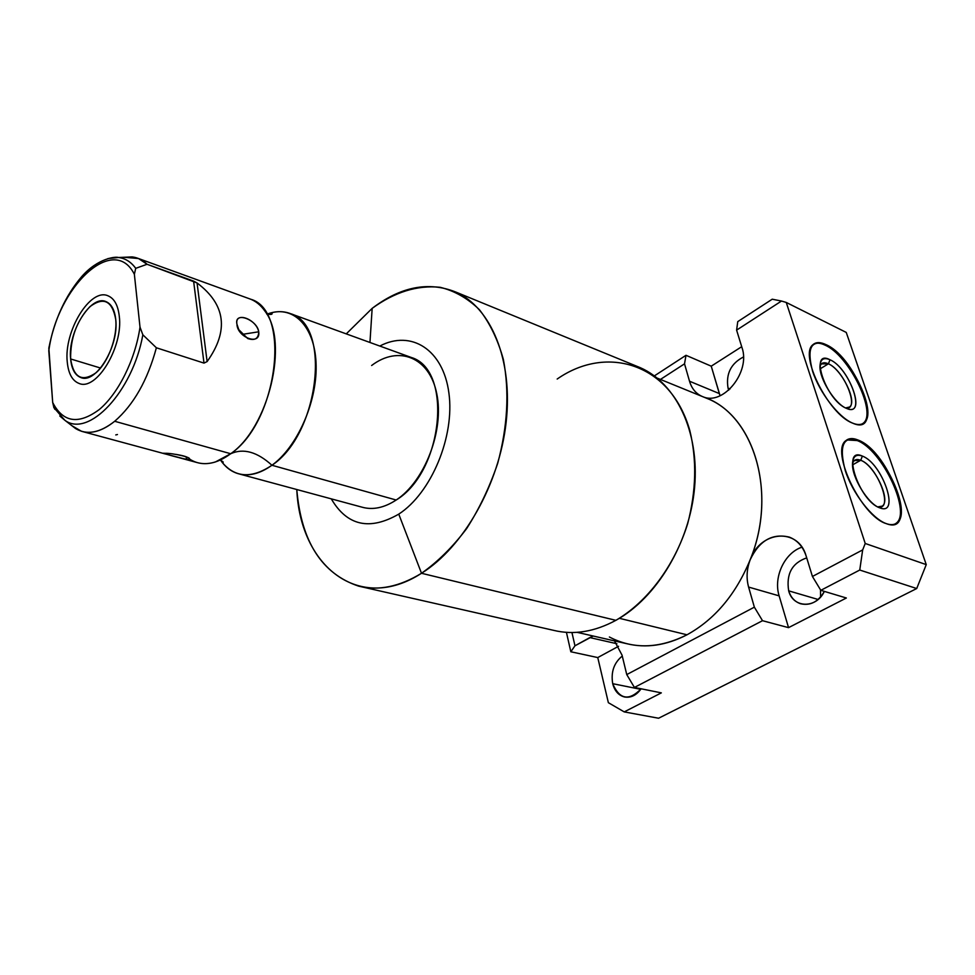 <?xml version="1.0" encoding="UTF-8"?>
<svg xmlns="http://www.w3.org/2000/svg" width="975" height="975" viewBox="0 0 975 975"><rect width="100%" height="100%" fill="white"/><g stroke="black" fill="none" stroke-linecap="round" stroke-linejoin="round"><path stroke-width="1.46" d="M750.214 559.711C746.704 568.973 746.168 578.09 748.593 587.072L754.358 607.157L626.754 674.578L622.05 655.163L614.482 640.892L622.05 655.163L626.754 674.578L634.42 687.448L661.33 692.872L624.232 711.896L661.33 692.872L634.42 687.448L626.754 674.578L754.358 607.157L762.511 620.697L634.42 687.448L762.511 620.697L754.358 607.157L748.593 587.072L779.147 595.871L788.543 627.644L846.361 598.004L788.543 627.644L762.511 620.697L788.543 627.644L779.147 595.871C773.187 577.237 784.546 552.849 801.925 547.182C784.546 552.849 773.187 577.237 779.147 595.871L748.593 587.072C746.168 578.09 746.704 568.973 750.214 559.711C778.111 491.985 753.09 413.303 703.67 397.057L707.375 398.568C754.601 417.129 777.258 493.898 750.189 559.699C735.857 594.421 714.797 619.466 686.985 634.798C714.797 619.466 735.857 594.421 750.189 559.699C760.281 530.619 798.379 527.268 806.167 556.103C803.022 546.573 797.379 540.235 789.25 537.091C772.31 533.106 759.293 540.65 750.214 559.711M609.387 636.992C633.263 649.46 659.137 648.728 686.985 634.798C666.242 645.487 646.084 648.436 626.498 643.634L577.09 632.336M593.214 636.029L574.97 645.791L571.935 632.531L574.97 645.791L570.826 651.763L566.426 632.348L570.826 651.763L574.97 645.791L589.814 637.577L616.907 643.732L589.814 637.577L593.214 636.029M701.805 396.289C695.784 393.498 691.689 388.477 689.52 381.225L719.343 393.583L720.074 395.753L711.238 366.173L685.998 355.302L711.238 366.173L741.707 346.698L711.238 366.173L719.343 393.583L689.52 381.225L684.523 363.833L685.998 355.302L654.359 375.899L685.998 355.302L684.523 363.833L660.441 379.433L684.523 363.833L689.52 381.225C691.86 388.988 696.345 394.168 702.963 396.764C723.316 405.856 750.726 371.889 742.012 347.685L736.6 330.123L781.499 301.043L786.252 302.445L865.227 543.477L862.668 549.912L812.431 576.469L806.167 556.103L812.431 576.469L862.668 549.912L859.755 570.034L820.816 590.326L812.431 576.469L820.816 590.326L846.361 598.004L820.816 590.326L859.755 570.034L862.668 549.912L865.227 543.477L926.25 564.622L916.719 588.534L859.755 570.034L916.719 588.534L658.588 718.234L916.719 588.534L926.25 564.622L846.251 332.426L786.252 302.445L865.227 543.477L926.25 564.622L846.251 332.426L786.252 302.445L781.499 301.043L736.6 330.123L737.758 321.628L772.224 299.203L781.499 301.043L772.224 299.203L737.758 321.628L736.6 330.123L742.012 347.685C750.726 371.889 723.316 405.856 702.963 396.764M852.333 423.004C838.476 417.202 819.463 392.486 812.577 371.183C806.569 348.185 811.029 339.337 825.971 344.626C857.756 358.203 885.641 438.372 852.333 423.004C857.378 425.137 861.291 425.039 864.069 422.723C878.378 412.669 849.834 354.754 825.971 344.626C820.328 341.945 815.99 341.969 812.955 344.687C798.818 354.595 828.592 414.338 852.333 423.004M886.153 523.587C872.223 518.688 852.662 493.472 845.313 470.718C838.793 446.014 843.046 435.776 858.061 440.03C890.017 451.583 919.681 536.884 886.153 523.587C890.577 525.172 894.124 524.964 896.793 522.953C913.1 512.667 882.936 448.939 858.061 440.03C853.003 437.933 849.006 438.092 846.044 440.517C829.981 450.572 861.388 516.336 886.153 523.587M846.8 439.944L857.147 440.554C882.034 449.438 912.173 513.155 895.854 523.453L895.221 523.892C912.844 515.032 882.533 449.597 857.147 440.554L846.8 439.944M862.375 456.105C882.375 463.186 900.681 516.531 879.755 507.841C859.072 501.016 840.95 445.892 862.375 456.105L860.73 460.273C877.658 466.123 894.392 511.314 877.732 506.915L882.265 506.11C891.284 500.443 874.502 464.977 860.73 460.273L862.375 456.105C856.355 453.887 853.076 456.276 852.528 463.259C851.407 476.86 868.043 504.136 879.755 507.841L880.035 507.938C900.595 516.019 882.204 463.101 862.375 456.105M852.528 463.186C853.905 459.664 856.635 458.689 860.73 460.273L854.234 460.578L852.528 463.186M852.528 464.892L860.73 460.273L852.528 464.892M820.487 589.778L820.572 597.029L820.487 589.778M612.714 683.694C614.652 691.007 618.589 695.443 624.536 696.991C630.886 698.051 636.407 695.309 641.123 688.801C628.973 701.257 619.503 699.562 612.714 683.694C610.777 672.068 613.957 662.854 622.257 656.053C613.957 662.854 610.777 672.068 612.714 683.694L640.758 689.337L612.714 683.694M824.35 591.386C816.246 608.936 793.041 608.229 788.678 590.838C786.045 573.982 792.053 563.002 806.715 557.871C792.053 563.002 786.045 573.982 788.678 590.838C790.786 597.431 794.759 601.733 800.572 603.744C810.347 605.95 818.281 601.831 824.35 591.386M728.764 390.122L728.045 388.135C725.753 373.9 730.884 363.517 743.438 356.984C730.884 363.517 725.753 373.9 728.045 388.135L728.764 390.122M608.363 702.682L624.232 711.896L658.588 718.234L624.232 711.896L608.363 702.682L597.76 657.564L608.363 702.682M618.552 646.279L597.76 657.564L570.826 651.763L597.76 657.564L618.552 646.279M818.11 599.479L788.678 590.838L818.11 599.479M730.031 388.964L728.045 388.135L730.031 388.964M845.581 407.952L849.591 407.002C857.513 401.444 841.62 369.22 828.409 363.809L820.121 368.879L828.409 363.809L821.364 363.894L819.975 366.137C819.207 378.629 834.953 403.882 846.312 408.306L848.043 408.939C866.543 415.155 848.798 367.575 830.005 359.763C823.741 357.082 820.402 359.19 819.975 366.088C821.316 362.676 824.131 361.896 828.409 363.809L830.005 359.763L828.409 363.809C844.521 370.415 860.584 411.158 845.581 407.952M825.094 345.162C820.463 342.944 816.66 342.578 813.698 344.077C816.66 342.578 820.463 342.944 825.094 345.162L825.971 344.626L825.094 345.162C848.981 355.278 877.5 413.168 863.168 423.247L862.522 423.747C878.256 415.143 849.517 355.485 825.094 345.162M830.005 359.763C849.895 368.111 867.092 418.226 846.312 408.306C825.764 400.103 808.775 348.453 830.005 359.763M619.381 618.308L686.985 634.798L619.381 618.308M557.176 379.043C607.279 344.004 670.995 364.004 689.812 430.536C696.954 459.761 696.235 490.791 687.692 523.624C674.481 565.951 647.437 601.928 615.883 620.332L421.505 573.276C463.503 547.158 499.237 484.417 506.135 422.285C513.143 360.092 491.12 307.552 455.678 292C428.561 281.19 400.725 286.638 372.158 308.368C394.692 292 417.361 284.98 440.152 287.296C454.655 290.879 467.732 298.338 479.383 309.672C489.877 323.127 497.872 339.702 503.356 359.409C509.523 391.597 507.658 426.173 497.762 463.125C489.791 486.805 479.408 508.645 466.598 528.657C452.705 547.012 437.678 561.893 421.505 573.276L398.763 514.13C431.352 492.997 454.923 436.422 448.902 393.035C443.247 349.416 411.036 329.574 379.811 346.052C411.036 329.574 443.247 349.416 448.902 393.035C454.923 436.422 431.352 492.997 398.763 514.13L421.505 573.276C358.934 613.714 300.215 566.292 296.79 489.535C301.287 541.661 321.896 573.861 358.617 586.133C378.434 591.033 399.397 586.755 421.505 573.276L615.883 620.332C594.384 631.885 573.617 635.225 553.581 630.338L358.617 586.133M455.678 292L640.258 367.673C676.089 383.321 699.502 431.608 694.614 487.22C689.825 542.795 656.723 597.919 615.883 620.332M369.952 342.469L372.158 308.368L369.952 342.469M331.281 498.859C347.063 525.781 369.562 530.863 398.763 514.13C369.562 530.863 347.063 525.781 331.281 498.859M371.633 365.503C398.373 345.077 429.414 356.923 436.739 393.607C444.478 429.987 424.868 481.248 396.191 500.017C384.15 507.865 372.694 510.242 361.835 507.122L239.472 474.021M346.259 333.877L372.158 308.368L346.259 333.877M220.094 460.139C223.092 461.577 223.933 462.394 222.641 462.577L220.435 459.981C225.103 466.879 230.917 471.425 237.888 473.594C248.491 476.653 259.837 473.874 271.94 465.258L396.191 500.017L271.94 465.258C319.252 434.107 331.634 325.248 290.647 313.706C283.262 310.842 275.34 311.001 266.882 314.194M290.647 313.706L411.231 357.447C453.058 369.586 443.284 471.729 396.191 500.017M248.954 298.582C255.304 300.666 260.715 304.956 265.163 311.452C289.039 342.371 268.734 427.501 230.709 453.728C243.409 448 257.156 451.839 271.94 465.258C296.961 447.208 316.802 402.894 316.132 365.918C315.656 328.819 295.486 306.369 271.416 312.756L267.223 314.072M222.081 462.26C235.072 477.811 251.696 478.81 271.94 465.258C257.156 451.839 243.409 448 230.709 453.728L215.512 461.918C205.627 464.99 196.877 463.966 189.248 458.835M54.819 409.317L52.687 402.48C62.985 422.516 78.5 424.881 99.231 409.573C118.292 393.729 135.293 359.592 140.01 327.149L142.85 334.803C132.722 391.755 88.445 438.311 64.801 420.225L59.792 415.996L64.801 420.225C88.445 438.311 132.722 391.755 142.85 334.803L156.378 347.783C147.566 380.262 133.673 404.759 114.684 421.273C99.828 432.973 86.763 435.374 75.489 428.488L71.858 425.685L81.51 431.291C91.601 434.241 102.667 430.889 114.684 421.273L230.709 453.728C218.619 462.601 207.322 465.526 196.84 462.491L179.522 457.811M188.528 459.262C194.476 457.933 172.136 452.888 165.043 453.314C162.374 453.095 162.496 453.326 165.421 453.997L184.555 458.957M138.523 258.533L250.709 299.228C291.306 310.525 278.009 421.59 230.709 453.728L114.684 421.273C133.673 404.759 147.566 380.262 156.378 347.783L203.994 363.102L207.114 361.591C229.076 330.744 225.725 304.529 197.06 282.957L147.067 264.274L193.598 281.092L203.994 363.102L156.378 347.783L142.85 334.803L140.01 327.149L134.367 274.292L140.01 327.149C135.293 359.592 118.292 393.729 99.231 409.573C78.5 424.881 62.985 422.516 52.687 402.48L48.799 350.854C57.147 286.857 113.746 233.025 134.367 274.292L135.72 268.332L147.067 264.274L138.523 258.533L124.069 257.266L132.113 256.913C137.719 257.546 142.703 259.996 147.067 264.274L135.72 268.332C131.028 261.909 125.287 258.302 118.499 257.51L107.981 258.558L118.499 257.51C125.287 258.302 131.028 261.909 135.72 268.332L134.367 274.292C113.746 233.025 57.147 286.857 48.799 350.854L49.091 346.734M70.627 358.958C73.6 377.715 82.034 382.346 95.916 372.852C108.176 362.529 117.597 337.07 115.72 319.325C112.21 300.714 103.606 296.498 89.919 306.662C76.793 320.641 70.358 338.069 70.627 358.958C71.602 369.086 75.014 375.278 80.864 377.557C95.916 384.345 119.255 345.808 115.72 319.325C114.623 309.77 111.357 303.859 105.922 301.592C90.626 294.487 67.58 332.402 70.627 358.958L100.583 368.05L70.627 358.958M48.847 347.917L52.687 402.48L53.954 407.842M117.451 434.533L115.769 434.923M258.728 331.793C257.315 319.702 233.878 310.818 236.949 324.224C237.254 337.508 260.8 346.186 258.728 331.793C256.303 318.886 234.414 311.098 236.949 324.224L238.765 329.635L247.723 338.544C254.853 340.884 258.521 338.63 258.728 331.793L242.117 334.401L258.728 331.793M197.06 282.957L193.598 281.092L203.994 363.102L207.114 361.591L197.06 282.957C225.725 304.529 229.076 330.744 207.114 361.591L197.06 282.957M185.774 456.629L187.151 459.298L185.774 456.629M188.882 458.201L189.248 458.75C188.321 457.129 183.848 455.678 175.829 454.374M165.043 453.314L163.41 453.253M163.118 453.326C163.191 453.217 180.424 458.543 187.151 459.298M67.251 361.92C68.372 373.657 72.321 380.823 79.097 383.455C96.452 391.255 123.398 346.734 119.279 316.192C118.012 305.212 114.258 298.423 108.018 295.815C90.346 287.576 63.777 331.281 67.251 361.92M896.793 522.953L895.854 523.453M703.901 397.142L707.107 398.458M848.287 407.769L849.591 407.002M846.861 408.525L848.043 408.939M864.069 422.723L863.168 423.247M657.272 378.142L707.375 398.568M271.416 312.756L272.013 312.951C272.659 314.572 270.867 314.864 266.675 313.828M81.51 431.291L163.41 453.448M53.808 407.501L64.801 420.225L75.489 428.488M132.113 256.913L118.499 257.51C116.037 256.388 98.17 257.961 81.973 276.303C65.52 295.449 54.466 319.459 48.799 348.319M80.864 377.557L81.534 377.752"/></g></svg>
